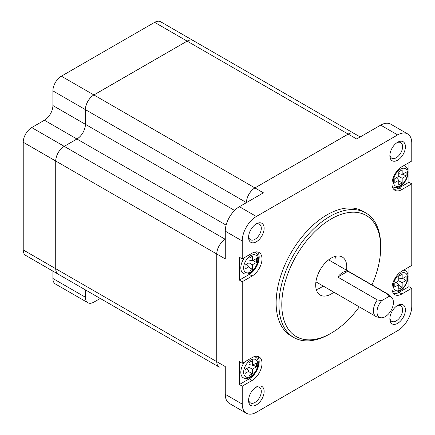 <?xml version="1.0" encoding="UTF-8"?>
<svg xmlns="http://www.w3.org/2000/svg" width="435" height="435" viewBox="0 0 435 435"><rect width="100%" height="100%" fill="white"/><g stroke="black" fill="none" stroke-linecap="round" stroke-linejoin="round"><path stroke-width="0.65" d="M392.245 290.689A11.99 6.922 120 0 0 393.061 291.314C395.181 292.429 397.508 292.266 400.053 290.819C407.28 286.953 411.189 273.669 405.05 270.548A11.99 6.922 120 0 0 403.74 270.064M392.245 186.272A11.99 6.922 120 0 0 393.061 186.898C395.181 188.012 397.508 187.849 400.053 186.403C407.28 182.537 411.189 169.253 405.05 166.132A11.99 6.922 120 0 0 403.74 165.653M244.606 361.942A11.99 6.922 120 0 0 243.295 377.776C245.416 378.896 247.743 378.727 250.288 377.281C257.515 373.42 261.424 360.131 255.285 357.01A11.99 6.922 120 0 0 254.334 356.618M244.606 257.531A11.99 6.922 120 0 0 243.295 273.365C245.416 274.48 247.743 274.316 250.288 272.87C257.515 269.004 261.424 255.72 255.285 252.599A11.99 6.922 120 0 0 254.334 252.202M380.609 317.708L377.357 317.044A12.686 7.324 -60 0 1 376.041 316.549A12.686 7.324 -60 0 1 377.335 299.911L381.68 300.667A11.62 6.71 120 0 0 377.02 311.21A11.62 6.71 120 0 0 380.609 317.708A11.62 6.71 120 0 0 385.209 316.68A11.62 6.71 120 0 0 392.462 307.453A11.62 6.71 120 0 0 392.011 297.953A11.62 6.71 120 0 0 388.738 296.594L387.433 294.082A12.686 7.324 -60 0 1 388.727 294.577A12.686 7.324 -60 0 1 389.814 295.468L392.011 297.953M331.236 218.93A69.932 40.379 120 0 0 281.788 304.582A69.932 40.379 120 0 0 331.236 333.134L329.822 333.949A71.933 41.532 -60 0 1 293.859 337.511A71.933 41.532 -60 0 1 282.832 279.874A71.933 41.532 -60 0 1 329.822 216.483A71.933 41.532 -60 0 1 365.791 212.922A71.933 41.532 -60 0 1 380.69 245.851L380.69 247.482A69.932 40.379 120 0 0 331.236 218.93M397.644 305.403L397.644 305.403A10.989 6.346 -60 0 1 405.415 309.889A10.989 6.346 -60 0 1 397.644 323.346A10.989 6.346 -60 0 1 389.869 318.86A10.989 6.346 -60 0 1 397.644 305.403L397.644 305.403M389.907 317.985A8.994 5.193 120 0 0 391.734 321.345A8.994 5.193 120 0 0 396.231 320.899A8.994 5.193 120 0 0 402.103 312.977A8.994 5.193 120 0 0 400.727 305.772A8.994 5.193 120 0 0 396.899 305.87M256.356 386.971L256.356 386.971A10.989 6.346 -60 0 1 264.127 391.462A10.989 6.346 -60 0 1 256.356 404.92A10.989 6.346 -60 0 1 248.581 400.434A10.989 6.346 -60 0 1 256.356 386.971L256.356 386.971M248.619 399.553A8.994 5.193 120 0 0 250.446 402.919A8.994 5.193 120 0 0 254.943 402.473A8.994 5.193 120 0 0 260.815 394.55A8.994 5.193 120 0 0 259.439 387.346A8.994 5.193 120 0 0 255.611 387.444M256.356 223.829L256.356 223.824A10.989 6.346 -60 0 1 264.127 228.315A10.989 6.346 -60 0 1 256.356 241.773A10.989 6.346 -60 0 1 248.581 237.287A10.989 6.346 -60 0 1 256.356 223.829A10.989 6.346 -60 0 1 256.356 223.824M248.619 236.406A8.994 5.193 120 0 0 250.446 239.772A8.994 5.193 120 0 0 254.943 239.326A8.994 5.193 120 0 0 260.815 231.404A8.994 5.193 120 0 0 259.439 224.199A8.994 5.193 120 0 0 255.611 224.297M397.644 142.256L397.644 142.256A10.989 6.346 -60 0 1 405.415 146.742A10.989 6.346 -60 0 1 397.644 160.2A10.989 6.346 -60 0 1 389.869 155.714A10.989 6.346 -60 0 1 397.644 142.256L397.644 142.256M389.907 154.838A8.994 5.193 120 0 0 391.734 158.199A8.994 5.193 120 0 0 396.231 157.753A8.994 5.193 120 0 0 402.103 149.83A8.994 5.193 120 0 0 400.727 142.626A8.994 5.193 120 0 0 396.899 142.724M387.433 294.082L347.869 271.244A12.686 7.324 120 0 0 342.823 272.364A12.686 7.324 120 0 0 337.777 277.073L377.335 299.911M346.554 270.227A21.978 12.691 120 0 0 342.225 256.998A21.978 12.691 120 0 0 331.236 258.085A21.978 12.691 120 0 0 316.876 277.454A21.978 12.691 120 0 0 320.247 295.066A21.978 12.691 120 0 0 331.236 293.978A21.978 12.691 120 0 0 333.868 292.2M316.278 289.541A21.978 12.691 120 0 0 320.497 287.78A21.978 12.691 120 0 0 323.129 286.002M335.815 264.029A21.978 12.691 120 0 0 335.456 256.324M365.791 212.922L362.964 211.29A71.933 41.532 120 0 0 327 214.852A71.933 41.532 120 0 0 280.004 278.242A71.933 41.532 120 0 0 291.031 335.88L293.859 337.511M393.621 189.192A13.985 8.075 120 0 0 399.053 187.936L401.88 189.568A13.985 8.075 120 0 1 394.888 190.258A13.985 8.075 120 0 1 392.745 179.051A13.985 8.075 120 0 1 401.88 166.725L411.771 161.015L411.771 143.071A19.983 11.538 120 0 0 407.633 133.926A19.983 11.538 120 0 0 397.644 134.915L256.356 216.483A19.983 11.538 120 0 0 242.224 240.957L242.224 258.901L239.402 257.27L239.402 280.113L242.224 281.744L242.224 363.317L239.402 361.686L239.402 384.524L242.224 386.155L242.224 404.104A19.983 11.538 120 0 0 246.362 413.25A19.983 11.538 120 0 0 256.356 412.26L397.644 330.687A19.983 11.538 120 0 0 411.771 306.218L411.771 288.269L408.943 286.638L408.943 267.063M399.053 187.936L408.943 182.227L408.943 162.647M408.943 182.227L411.771 183.858L411.771 265.432L401.88 271.141A13.985 8.075 120 0 0 392.745 283.468A13.985 8.075 120 0 0 394.888 294.674A13.985 8.075 120 0 0 401.88 293.978L411.771 288.269M225.27 239.326A11.99 6.922 120 0 0 216.793 254.007L216.793 361.686L225.27 366.58L225.27 394.317A19.983 11.538 120 0 0 229.408 403.462L246.362 413.25M216.793 254.007L225.27 258.901L225.27 231.17A19.983 11.538 -60 0 1 239.402 206.696L263.42 192.83L254.943 187.936A11.99 6.922 120 0 0 246.466 202.618M360.18 136.965L354.188 133.501A11.99 6.922 120 0 0 348.19 134.1L254.943 187.936M348.19 134.1L356.667 138.993L380.69 125.122L397.644 134.915M407.633 133.926L390.679 124.133A19.983 11.538 120 0 0 380.69 125.122M239.402 384.524L249.288 378.814A13.985 8.075 120 0 0 257.993 367.787A13.985 8.075 120 0 0 257.553 356.347M239.402 280.113L249.288 274.403A13.985 8.075 120 0 0 257.993 263.376A13.985 8.075 120 0 0 257.553 251.936M393.621 293.609A13.985 8.075 120 0 0 399.053 292.347L408.943 286.638M401.88 189.568L411.771 183.858M242.224 281.744L252.115 276.035A13.985 8.075 120 0 0 261.256 263.708A13.985 8.075 120 0 0 259.108 252.501A13.985 8.075 120 0 0 252.115 253.192L242.224 258.901M242.224 386.155L252.115 380.446A13.985 8.075 120 0 0 261.256 368.124A13.985 8.075 120 0 0 259.108 356.912A13.985 8.075 120 0 0 252.115 357.608L242.224 363.317M216.793 361.686A11.99 6.922 120 0 0 219.278 367.173A11.99 6.922 120 0 1 219.251 367.156A11.99 6.922 120 0 1 216.766 361.67L216.766 253.991L55.756 161.032L55.756 268.71L216.766 361.67M329.822 333.949L331.236 333.134A69.932 40.379 120 0 0 359.277 306.876M371.969 284.898A69.932 40.379 120 0 0 380.69 247.482M354.172 133.496A11.99 6.922 120 0 0 354.155 133.485A11.99 6.922 120 0 0 348.163 134.083L254.915 187.92A11.99 6.922 120 0 0 246.438 202.601L85.423 109.642A11.99 6.922 -60 0 1 93.9 94.96L254.915 187.92M55.756 161.032A11.99 6.922 -60 0 1 64.233 146.35L225.27 239.293M225.243 239.31A11.99 6.922 120 0 0 216.766 253.991M348.163 134.083L187.153 41.124L93.9 94.96M219.278 367.173L87.908 291.33A11.99 6.922 -60 0 1 87.859 291.298M193.129 40.52A11.99 6.922 120 0 0 193.118 40.509A11.99 6.922 120 0 0 187.121 41.107L93.873 94.944A11.99 6.922 120 0 0 85.396 109.625L85.396 124.307A11.99 6.922 -60 0 1 76.919 138.993L64.201 146.334A11.99 6.922 120 0 0 55.723 161.015L55.723 268.694A11.99 6.922 120 0 0 58.208 274.18A11.99 6.922 120 0 0 58.225 274.191A11.99 6.922 -60 0 1 55.756 268.71M64.233 146.35L76.946 139.01A11.99 6.922 120 0 0 85.423 124.323L85.423 109.642M187.153 41.124A11.99 6.922 -60 0 1 193.145 40.526L354.155 133.485M85.396 297.246A11.99 6.922 120 0 0 87.881 302.733L55.381 283.968A11.99 6.922 -60 0 1 52.901 278.482L85.396 297.246L85.396 289.879M87.881 302.733A11.99 6.922 120 0 0 93.873 302.14L100.251 298.453M52.901 278.482L52.901 271.114M58.208 274.18L25.714 255.421A11.99 6.922 -60 0 1 23.229 249.929L55.723 268.694M55.723 161.015L23.229 142.256L23.229 249.929M23.229 142.256A11.99 6.922 -60 0 1 31.706 127.575L64.201 146.334M76.919 138.993L44.424 120.229L31.706 127.575M44.424 120.229A11.99 6.922 120 0 0 52.901 105.547L85.396 124.307M85.396 109.625L52.901 90.866L52.901 105.547M52.901 90.866A11.99 6.922 -60 0 1 61.378 76.179L93.873 94.944M187.121 41.107L154.626 22.343L61.378 76.179M154.626 22.343A11.99 6.922 -60 0 1 160.624 21.75L193.118 40.509M381.68 300.667L388.738 296.594M398.77 289.248L402.163 287.29L402.163 282.723L406.121 280.439L406.121 276.524L402.163 278.808L402.163 274.24L398.77 276.198L398.77 280.765L394.817 283.049L394.817 286.964L398.77 284.68L398.77 289.248M402.163 174.397L402.163 169.824L398.77 171.781L398.77 176.354L394.817 178.638L394.817 182.553L398.77 180.269L398.77 184.837L402.163 182.879L402.163 178.312L406.121 176.028L406.121 172.108L402.163 174.397L398.77 173.608M256.356 262.49L256.356 258.575L252.398 260.859L252.398 256.291L249.005 258.249L249.005 262.816L245.052 265.1L245.052 269.02L249.005 266.737L249.005 271.304L252.398 269.347L252.398 264.774L256.356 262.49L252.963 260.532M249.005 375.715L252.398 373.757L252.398 369.19L256.356 366.906L256.356 362.991L252.398 365.275L252.398 360.707L249.005 362.665L249.005 367.232L245.052 369.516L245.052 373.431L249.005 371.147L249.005 375.715M246.634 368.603L249.005 371.147M249.005 364.492L252.398 365.275M252.963 364.949L256.356 366.906M249.005 367.232L252.398 369.19M249.005 371.8L252.398 373.757M398.77 285.333L402.163 287.29M396.399 282.136L398.77 284.68M398.77 278.025L402.163 278.808M402.728 278.482L406.121 280.439M398.77 280.765L402.163 282.723M249.005 262.816L252.398 264.774M249.005 267.389L252.398 269.347M246.634 264.192L249.005 266.737M249.005 260.076L252.398 260.859M402.728 174.071L406.121 176.028M398.77 176.354L402.163 178.312M398.77 180.922L402.163 182.879M396.399 177.725L398.77 180.269M337.777 277.073L347.869 271.244M400.466 273.588A9.989 5.769 120 0 0 393.403 285.822A9.989 5.769 120 0 0 400.466 289.9A9.989 5.769 120 0 0 407.53 277.666A9.989 5.769 120 0 0 400.466 273.588M400.466 169.171A9.989 5.769 120 0 0 393.403 181.411A9.989 5.769 120 0 0 400.466 185.489A9.989 5.769 120 0 0 407.53 173.255A9.989 5.769 120 0 0 400.466 169.171M250.701 360.055A9.989 5.769 120 0 0 243.638 372.289A9.989 5.769 120 0 0 250.701 376.367A9.989 5.769 120 0 0 257.765 364.133A9.989 5.769 120 0 0 250.701 360.055M250.701 255.639A9.989 5.769 120 0 0 243.638 267.878A9.989 5.769 120 0 0 250.701 271.957A9.989 5.769 120 0 0 257.765 259.717A9.989 5.769 120 0 0 250.701 255.639M225.27 394.317L242.224 404.104M225.27 231.17L242.224 240.957M239.402 206.696L256.356 216.483M85.423 124.323L234.59 210.448M226.113 225.129L76.946 139.01M249.288 274.403L252.115 276.035M249.288 378.814L252.115 380.446M399.053 292.347L401.88 293.978M315.919 281.842L376.041 316.549M328.61 259.864L388.727 294.577M58.236 274.197L219.251 367.156"/></g></svg>
